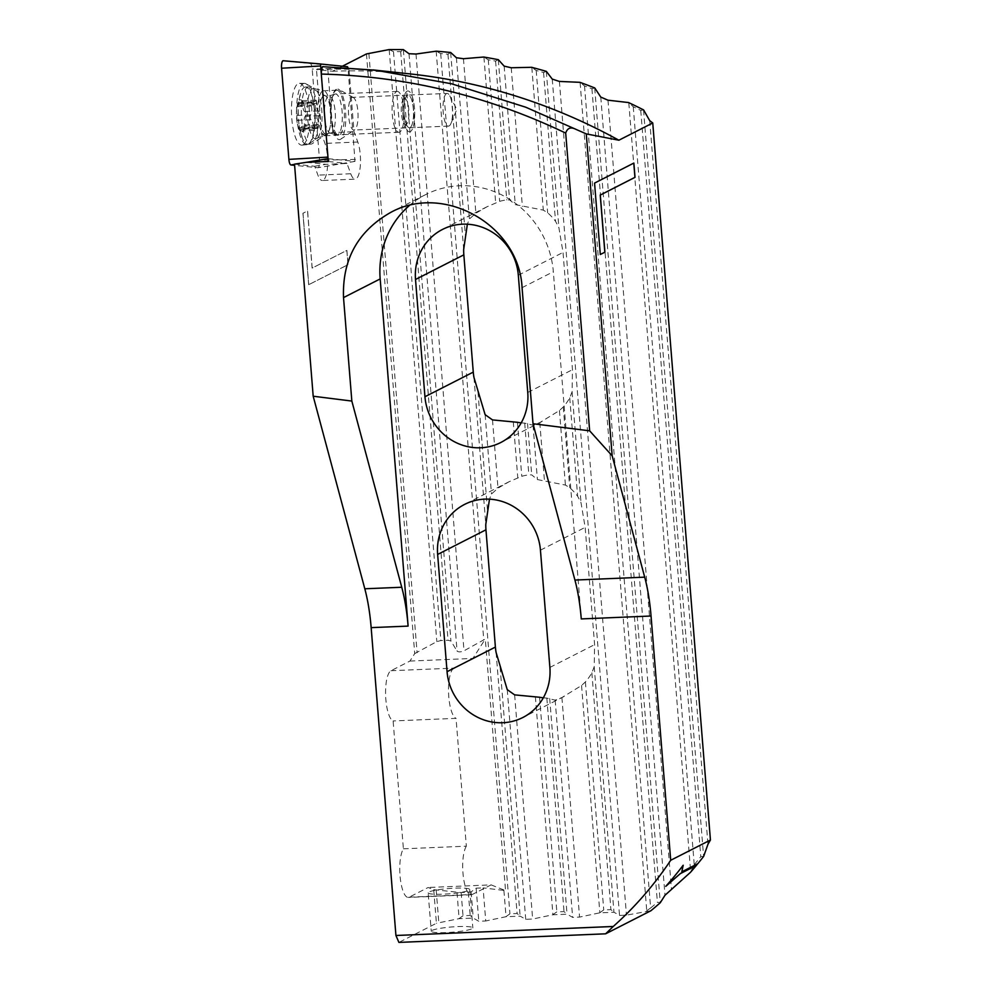 <?xml version="1.0" encoding="UTF-8"?>
<svg xmlns="http://www.w3.org/2000/svg" width="992" height="992" viewBox="0 0 992 992"><rect width="100%" height="100%" fill="white"/><g stroke="black" fill="none" stroke-linecap="round" stroke-linejoin="round"><path stroke-width="0.74" stroke-dasharray="4.96 3.72" d="M322.611 66.687L322.933 66.613A597.767 566.878 63 0 1 322.983 66.613L348.998 69.304A582.292 552.197 63 0 0 327.806 69.242L316.485 69.614L321.706 134.515L324.954 143.394A21.266 6.188 -92.4 0 1 327.596 165.366A21.266 6.188 -92.4 0 1 323.119 180.284A21.266 6.188 87.6 0 1 322.313 180.507L355.148 179.143A21.266 6.188 87.6 0 0 355.954 178.92A21.266 6.188 87.6 0 0 360.431 164.002A21.266 6.188 87.6 0 0 357.79 142.03L354.008 131.7L348.998 69.304M432.103 930.409A20.857 2.641 175.4 0 1 454.919 926.739A20.857 2.641 175.4 0 1 472.837 927.917A20.857 2.641 175.4 0 1 471.981 928.76A20.857 2.641 -4.6 0 1 449.165 932.43A20.857 2.641 -4.6 0 1 431.26 931.252A20.857 2.641 -4.6 0 1 432.103 930.409M428.16 892.85A20.857 2.641 175.4 0 0 446.078 894.028A20.857 2.641 175.4 0 0 468.894 890.345A20.857 2.641 -4.6 0 0 469.737 889.502A20.857 2.641 -4.6 0 0 451.831 888.324A20.857 2.641 -4.6 0 0 429.015 891.994A20.857 2.641 175.4 0 0 428.16 892.85L431.26 931.252M336.338 89.243A25.358 7.378 87.6 0 0 331.192 117.974A25.358 7.378 87.6 0 0 340.38 139.388A25.358 7.378 -92.4 0 0 340.69 139.202A25.358 7.378 -92.4 0 0 345.737 114.006A25.358 7.378 -92.4 0 0 338.619 89.317A25.358 7.378 -92.4 0 0 336.338 89.243M447.132 93.434A16.356 4.762 87.6 0 0 446.512 93.595A16.356 4.762 -92.4 0 0 443.114 111.054A16.356 4.762 -92.4 0 0 448.496 126.12A16.356 4.762 -92.4 0 0 449.116 125.947A16.356 4.762 87.6 0 0 450.901 123.566A16.356 4.762 87.6 0 0 449.748 95.778A16.356 4.762 87.6 0 0 447.132 93.434L408.047 95.046A16.356 4.762 87.6 0 1 413.428 110.112A16.356 4.762 87.6 0 1 410.018 127.571A16.356 4.762 -92.4 0 1 409.398 127.732A16.356 4.762 87.6 0 0 410.031 127.571A16.356 4.762 87.6 0 0 413.428 110.112A16.356 4.762 87.6 0 0 408.047 95.046L352.582 97.352A16.356 4.762 -92.4 0 0 351.949 97.526A16.356 4.762 87.6 0 0 348.552 114.973A16.356 4.762 87.6 0 0 353.933 130.039A16.356 4.762 87.6 0 0 354.553 129.865A16.356 4.762 -92.4 0 0 354.764 129.754L340.69 139.202M448.496 126.12L409.398 127.732A16.356 4.762 -92.4 0 1 404.017 112.679A16.356 4.762 -92.4 0 1 407.427 95.22A16.356 4.762 87.6 0 0 404.029 112.679A16.356 4.762 87.6 0 0 409.398 127.732L353.933 130.039M410.353 131.614A20.448 5.952 -92.4 0 1 409.572 131.824A20.448 5.952 -92.4 0 1 402.851 113.001A20.448 5.952 -92.4 0 1 407.092 91.177A20.448 5.952 87.6 0 0 402.851 113.001A20.448 5.952 87.6 0 0 409.572 131.824A20.448 5.952 87.6 0 0 410.353 131.614A20.448 5.952 -92.4 0 0 414.594 109.79A20.448 5.952 -92.4 0 0 407.873 90.966A20.448 5.952 -92.4 0 1 414.594 109.79A20.448 5.952 -92.4 0 1 410.353 131.614M366.47 53.94L414.718 653.604L409.956 661.056L390.997 670.716A25.358 7.378 87.6 0 0 385.64 696.148A25.358 7.378 87.6 0 0 393.117 720.948L403.397 848.805A25.358 7.378 87.6 0 0 400.173 877.337A25.358 7.378 87.6 0 0 408.245 897.413A25.358 7.378 87.6 0 0 409.212 897.152L428.172 887.493L433.715 889.688L436.418 923.279L398.896 942.4M294.512 164.151L314.675 166.259L317.911 175.125A21.266 6.188 87.6 0 0 322.313 180.507M342.414 66.204L332.518 71.238L316.485 69.614M308.673 284.716L302.92 213.292L307.52 210.949L312.12 268.088L346.828 250.393L347.981 264.678L308.673 284.716L348.056 264.678L346.902 250.393L312.12 268.088M332.518 71.238A572.508 542.922 63 0 1 410.452 73.954M409.014 53.717L457.076 651.112C458.639 652.19 460.945 652.091 464.008 650.814L485.299 639.022L505.548 890.618L483.092 887.89L485.745 920.985L478.814 921.27L473.283 918.096L458.924 918.691L436.418 923.279M414.718 653.604L436.827 641.601L440.87 640.559L448.049 640.262L450.938 641.018L457.076 651.112M436.182 51.187L483.736 639.654M389 49.6L393.489 51.646A570.065 540.603 63 0 1 400.694 51.671L403.409 49.637M646.548 910.904L650.64 907.978L650.926 910.718L626.473 915.145L619.541 915.43L614.011 912.256L599.652 912.851L579.564 917.092L572.632 917.377L567.102 914.202L552.742 914.798L532.654 919.038L525.723 919.324L520.192 916.149L505.833 916.744L485.745 920.985M681.764 871.757L697.847 863.648M690.519 872.29L694.226 864.677A373.773 354.454 -117 0 0 700.786 856.629L703.65 856.381M650.678 907.978A373.773 354.454 -117 0 0 657.386 902.261L660.312 902.695M643.585 109.914L640.745 110.434A570.065 540.603 -117 0 0 633.243 106.739L628.581 102.56M594.754 87.941L591.939 88.772A570.065 540.603 -117 0 0 584.511 85.944L579.886 82.324M546.356 71.374L543.566 72.515A570.065 540.603 -117 0 0 536.201 70.469L531.613 67.307M498.356 59.694L495.578 61.12A570.065 540.603 -117 0 0 488.275 59.78L483.724 57.028M450.703 52.514L447.962 54.238A570.065 540.603 -117 0 0 440.708 53.568L436.406 51.41M599.652 912.851L603.731 909.924L610.911 909.627L614.011 912.256M552.742 914.798L556.834 911.871L564.014 911.574L567.102 914.202M505.833 916.744L509.925 913.818L517.105 913.52L520.192 916.149M458.924 918.691L463.016 915.765L470.196 915.467L473.283 918.096M521.197 422.865A53.779 51.001 -117 0 0 524.706 423.138L533.026 425.196L539.784 422.604L559.426 410.552L563.27 406.956A53.779 51.001 -117 0 0 569.743 397.842L572.086 391.803L572.471 369.681L563.034 252.427L558.88 227.701L555.532 221.315A53.779 51.001 -117 0 0 547.646 212.784L543.306 210.118L515.282 204.612L509.578 199.9L506.751 199.9A53.779 51.001 -117 0 0 499.658 201.351L487.01 206.758L475.875 213.206L469.377 219.034L467.368 224.204M543.318 697.822A53.779 51.001 -117 0 0 546.828 698.095L555.16 700.154L561.906 697.562L581.56 685.509L585.392 681.913A53.779 51.001 -117 0 0 591.864 672.799L594.208 666.76L594.592 644.639L585.156 527.372L581.002 502.646L577.654 496.26A53.779 51.001 -117 0 0 569.768 487.742L565.428 485.076L537.404 479.57L531.7 474.858L528.872 474.858A53.779 51.001 -117 0 0 521.78 476.296L509.132 481.703L497.996 488.163L491.499 493.979L489.49 499.162M314.675 166.259L325.872 164.325L346.989 163.457L350.746 173.761A21.266 6.188 87.6 0 0 355.148 179.143M327.806 69.242L332.903 132.581L354.008 131.7M332.903 132.581L321.706 134.515M328.315 161.498L346.989 163.457M306.516 162.291L325.872 164.325M408.047 95.046A16.356 4.762 87.6 0 0 407.427 95.22A16.356 4.762 87.6 0 1 408.047 95.046M407.092 91.177A20.448 5.952 -92.4 0 1 407.873 90.966L407.873 90.966A20.448 5.952 -92.4 0 0 407.092 91.177M352.582 97.352A16.356 4.762 -92.4 0 1 353.425 97.576A16.356 4.762 -92.4 0 1 358.013 113.497A16.356 4.762 -92.4 0 1 354.764 129.754M409.448 205.48A90.582 85.895 63 0 1 425.618 194.63A90.582 85.895 63 0 1 553.338 271.734L581.275 618.921M433.715 889.688L461.144 892.564L471.126 891.858L476.148 888.175L483.092 887.89M403.397 848.805L466.339 846.188L456.047 718.344L393.117 720.948M466.339 846.188A25.358 7.378 87.6 0 0 463.115 874.721A25.358 7.378 87.6 0 0 471.188 894.809A25.358 7.378 87.6 0 0 472.155 894.536L491.114 884.876L428.172 887.493M409.956 661.056L472.886 658.44L485.299 639.022M390.997 670.716L453.927 668.112L472.886 658.44M453.927 668.112A25.358 7.378 87.6 0 0 448.582 693.532A25.358 7.378 87.6 0 0 456.047 718.344M491.114 884.876L505.548 890.618M312.195 268.088L307.594 210.949L302.92 213.292M303.006 213.292L308.748 284.704M600.222 254.522L594.481 183.098L633.789 163.097M665.694 886.302A376.228 356.785 -117 0 0 683.128 865.21L683.091 865.384M283.228 60.748L310.161 63.488A6.547 1.91 -92.4 0 1 312.207 69.08L319.536 160.233A6.547 1.91 -92.4 0 1 318.209 167.648A6.547 1.91 -92.4 0 1 318.023 167.71A6.547 1.91 -92.4 0 1 317.874 167.71L294.612 165.342M328.079 158.658L354.987 161.386L348.006 67.729M303.192 83.688A30.665 8.928 -92.4 0 1 304.507 83.365A30.665 8.928 -92.4 0 1 305.945 83.787A30.665 8.928 -92.4 0 1 314.551 113.646A30.665 8.928 -92.4 0 1 308.45 144.125A30.665 8.928 -92.4 0 1 308.066 144.348A30.665 8.928 -92.4 0 1 307.049 144.646A30.665 8.928 -92.4 0 1 296.831 116.659A30.665 8.928 -92.4 0 1 303.192 83.688M335.978 90.446A22.494 6.547 -92.4 0 1 336.834 90.21A22.494 6.547 -92.4 0 1 344.224 110.918A22.494 6.547 -92.4 0 1 339.549 134.924A22.494 6.547 -92.4 0 1 338.694 135.16A22.494 6.547 -92.4 0 1 331.303 114.44A22.494 6.547 -92.4 0 1 335.978 90.446M303.006 144.832A30.95 9.002 87.6 0 0 309.454 112.046A30.95 9.002 87.6 0 0 299.41 83.303A30.95 9.002 87.6 0 0 298.084 83.626A30.95 9.002 87.6 0 0 291.673 116.895A30.95 9.002 87.6 0 0 301.977 145.142A30.95 9.002 87.6 0 0 303.006 144.832M354.987 161.386L318.023 167.71M300.353 130.969A2.455 0.719 87.6 0 0 300.836 129.58A5.729 1.662 -92.4 0 1 301.99 126.344A5.729 1.662 -92.4 0 1 302.213 126.282A5.729 1.662 -92.4 0 1 303.54 128.204A2.455 0.719 87.6 0 0 304.122 129.022A2.455 0.719 87.6 0 0 304.209 128.997A2.455 0.719 87.6 0 0 304.532 128.501A16.108 4.687 -92.4 0 1 302.424 131.787A16.108 4.687 -92.4 0 1 299.981 130.82A2.455 0.719 87.6 0 0 300.254 130.994A2.455 0.719 87.6 0 0 300.353 130.969M313.956 130.398A2.455 0.719 87.6 0 0 314.452 129.01A5.729 1.662 -92.4 0 1 315.592 125.786A5.729 1.662 -92.4 0 1 315.816 125.724A5.729 1.662 -92.4 0 1 317.155 127.633A2.455 0.719 87.6 0 0 317.725 128.464A2.455 0.719 87.6 0 0 317.812 128.439A2.455 0.719 87.6 0 0 318.159 124.608A5.729 1.662 -92.4 0 1 318.841 115.729A2.455 0.719 87.6 0 0 319.312 113.063A2.455 0.719 87.6 0 0 318.506 110.881A2.455 0.719 87.6 0 0 318.457 110.881A5.729 1.662 -92.4 0 1 318.333 110.906A5.729 1.662 -92.4 0 1 316.448 103.391A2.455 0.719 87.6 0 0 315.642 100.167A2.455 0.719 87.6 0 0 315.543 100.192A2.455 0.719 87.6 0 0 315.047 101.581A5.729 1.662 -92.4 0 1 313.906 104.805A5.729 1.662 -92.4 0 1 313.683 104.867A5.729 1.662 -92.4 0 1 312.344 102.957A2.455 0.719 87.6 0 0 311.773 102.126A2.455 0.719 87.6 0 0 311.686 102.164A2.455 0.719 87.6 0 0 311.339 105.983A5.729 1.662 -92.4 0 1 310.657 114.861A2.455 0.719 87.6 0 0 310.186 117.527A2.455 0.719 87.6 0 0 310.992 119.71A2.455 0.719 87.6 0 0 311.042 119.71A5.729 1.662 -92.4 0 1 311.166 119.685A5.729 1.662 -92.4 0 1 313.05 127.199A2.455 0.719 87.6 0 0 313.856 130.423A2.455 0.719 87.6 0 0 313.956 130.398M304.532 128.501A2.455 0.719 87.6 0 0 304.544 125.166A5.729 1.662 -92.4 0 1 305.238 116.287A2.455 0.719 87.6 0 0 305.697 113.534A16.108 4.687 -92.4 0 1 304.532 128.501M299.869 99.932A16.108 4.687 -92.4 0 1 302.312 100.899A16.108 4.687 -92.4 0 1 305.697 113.534A2.455 0.719 87.6 0 0 304.904 111.439A2.455 0.719 87.6 0 0 304.854 111.451A5.729 1.662 -92.4 0 1 304.73 111.476A5.729 1.662 -92.4 0 1 302.845 103.949A2.455 0.719 87.6 0 0 302.312 100.899A2.455 0.719 87.6 0 0 302.039 100.725A2.455 0.719 87.6 0 0 301.94 100.75A2.455 0.719 87.6 0 0 301.444 102.139A5.729 1.662 -92.4 0 1 300.303 105.375A5.729 1.662 -92.4 0 1 300.08 105.437A5.729 1.662 -92.4 0 1 298.741 103.515A2.455 0.719 87.6 0 0 298.17 102.697A2.455 0.719 87.6 0 0 298.084 102.722A2.455 0.719 87.6 0 0 297.761 103.23A16.108 4.687 -92.4 0 1 299.869 99.932M304.358 87.333A28.632 8.333 -92.4 0 1 305.449 87.036A28.632 8.333 -92.4 0 1 314.861 113.398A28.632 8.333 -92.4 0 1 308.909 143.939A28.632 8.333 -92.4 0 1 307.818 144.237A28.632 8.333 -92.4 0 1 303.254 140.12A28.632 8.333 -92.4 0 1 301.233 91.5A28.632 8.333 -92.4 0 1 304.358 87.333M307.47 87.197A28.632 8.333 -92.4 0 1 308.562 86.899A28.632 8.333 -92.4 0 1 310.037 87.284A28.632 8.333 -92.4 0 1 318.072 115.159A28.632 8.333 -92.4 0 1 312.381 143.604A28.632 8.333 -92.4 0 1 312.021 143.803A28.632 8.333 -92.4 0 1 310.93 144.1A28.632 8.333 -92.4 0 1 301.518 117.738A28.632 8.333 -92.4 0 1 307.47 87.197M299.981 130.82A16.108 4.687 -92.4 0 1 297.402 123.963A16.108 4.687 -92.4 0 1 296.596 118.184A16.108 4.687 -92.4 0 1 296.744 108.091A16.108 4.687 -92.4 0 1 297.761 103.23A2.455 0.719 87.6 0 0 297.736 106.553A5.729 1.662 -92.4 0 1 297.054 115.432A2.455 0.719 87.6 0 0 296.596 118.184A2.455 0.719 87.6 0 0 297.389 120.28A2.455 0.719 87.6 0 0 297.439 120.268A5.729 1.662 -92.4 0 1 297.563 120.255A5.729 1.662 -92.4 0 1 299.448 127.77A2.455 0.719 87.6 0 0 299.981 130.82M334.701 94.178A20.448 5.952 -92.4 0 1 334.998 94.054A20.448 5.952 -92.4 0 1 335.482 93.967A20.448 5.952 -92.4 0 1 342.203 112.803A20.448 5.952 -92.4 0 1 337.95 134.614A20.448 5.952 -92.4 0 1 337.181 134.825A20.448 5.952 -92.4 0 1 336.685 134.776A20.448 5.952 -92.4 0 1 330.41 115.171A20.448 5.952 -92.4 0 1 334.701 94.178M396.465 91.624A20.448 5.952 -92.4 0 1 397.246 91.413A20.448 5.952 -92.4 0 1 399.094 92.306A20.448 5.952 -92.4 0 1 404.029 111.588A20.448 5.952 -92.4 0 1 400.706 131.217A20.448 5.952 -92.4 0 1 399.714 132.048A20.448 5.952 -92.4 0 1 398.933 132.271A20.448 5.952 -92.4 0 1 392.212 113.435A20.448 5.952 -92.4 0 1 396.465 91.624M404.091 98.605A13.082 3.807 -92.4 0 1 405.765 99.039A13.082 3.807 -92.4 0 1 408.927 111.389A13.082 3.807 -92.4 0 1 406.794 123.95A13.082 3.807 -92.4 0 1 406.162 124.484A13.082 3.807 -92.4 0 1 401.425 113.435A13.082 3.807 -92.4 0 1 404.091 98.605M357.79 142.03L324.954 143.394M415.995 54.039L464.008 650.814M368.9 53.605L417.099 652.761M403.372 49.848L450.938 641.018M389.211 49.811L436.827 641.601M400.694 51.671L448.049 640.262M393.489 51.646L440.87 640.559M518.32 275.218L563.034 252.427M527.756 392.472L572.471 369.681M540.442 550.163L585.156 527.372M549.878 667.43L594.592 644.639M350.746 173.761L317.911 175.125M522.065 287.668L553.338 271.734M600.768 97.08L664.987 895.268M607.972 100.192L671.423 888.807M552.246 79.1L619.541 915.43M559.401 81.431L626.473 915.145M476.148 888.175L478.814 921.27M436.182 889.836L438.836 922.932M649.723 120.664L707.953 844.291M643.548 110.1L703.576 856.121M628.804 102.87L690.668 871.782M594.716 88.127L660.238 902.447M580.109 82.596L646.734 910.606M503.911 890.494L506.007 916.447M471.126 891.858L473.209 917.811M457.002 892.44L459.098 918.394M594.208 666.76L613.936 911.97M572.086 391.803L581.002 502.646M546.319 71.573L558.88 227.701M543.566 72.515L555.532 221.315M569.743 397.842L577.654 496.26M591.864 672.799L610.911 909.627M536.201 70.469L547.646 212.784M563.27 406.956L569.768 487.742M585.392 681.913L603.731 909.924M531.836 67.555L543.306 210.118M559.426 410.552L565.428 485.076M581.56 685.509L599.825 912.553M511.227 67.754L522.4 206.621M539.784 422.604L544.521 481.579M561.906 697.562L579.564 917.092M504.147 66.129L515.282 204.612M533.026 425.196L537.404 479.57M555.16 700.154L572.632 917.377M498.319 59.892L509.578 199.9M527.57 423.497L531.7 474.858M549.692 698.442L567.027 913.917M495.578 61.12L506.751 199.9M524.706 423.138L528.872 474.858M546.828 698.095L564.014 911.574M488.275 59.78L499.658 201.351M517.44 422.294L521.78 476.296M539.561 697.252L556.834 911.871M483.947 57.263L495.653 202.752M513.273 421.811L517.774 477.71M535.395 696.768L552.916 914.5M463.438 58.714L475.875 213.206M492.503 419.914L497.996 488.163M514.625 694.871L532.654 919.038M456.407 57.747L469.377 219.034M485.125 414.668L491.499 493.979M507.247 689.626L525.723 919.324M450.678 52.725L465.347 235.116M477.983 392.175L487.469 510.074M500.104 667.12L520.118 915.864M447.962 54.238L463.673 249.426M473.978 377.518L485.795 524.384M496.099 652.463L517.105 913.52M440.708 53.568L509.925 913.818M640.745 110.434L700.786 856.629M633.243 106.739L694.226 864.677M591.939 88.772L657.386 902.261M584.511 85.944L650.64 907.978M468.323 892.267L470.196 915.467M461.144 892.564L463.016 915.765M409.212 897.152L472.155 894.536M355.396 159.377L319.536 160.233M316.646 138.595A25.234 7.341 -92.4 0 1 307.508 117.279A25.234 7.341 -92.4 0 1 312.629 88.697A25.234 7.341 -92.4 0 1 314.898 88.772A25.234 7.341 -92.4 0 1 321.978 113.336A25.234 7.341 -92.4 0 1 316.956 138.409A25.234 7.341 -92.4 0 1 316.646 138.595M326.194 135.47A22.494 6.547 -92.4 0 1 325.339 135.706A22.494 6.547 -92.4 0 1 317.948 114.998A22.494 6.547 -92.4 0 1 322.623 91.004A22.494 6.547 -92.4 0 1 323.479 90.768A22.494 6.547 -92.4 0 1 330.869 111.476A22.494 6.547 -92.4 0 1 326.194 135.47M354.95 161.386L317.874 167.71M348.068 68.225L312.207 69.08M347.51 66.724L310.161 63.488M306.615 162.291L294.537 164.35M314.452 129.01L300.836 129.58M318.159 124.608L304.544 125.166M323.64 95.778A19.307 5.617 -92.4 0 1 325.376 95.827A19.307 5.617 -92.4 0 1 330.795 114.626A19.307 5.617 -92.4 0 1 326.951 133.808A19.307 5.617 -92.4 0 1 326.715 133.957A19.307 5.617 -92.4 0 1 319.722 117.639A19.307 5.617 -92.4 0 1 323.64 95.778M331.402 133.114A18.65 5.431 -92.4 0 1 330.249 133.263A18.65 5.431 -92.4 0 1 324.52 115.37A18.65 5.431 -92.4 0 1 328.439 96.224A18.65 5.431 -92.4 0 1 328.712 96.112A18.65 5.431 -92.4 0 1 335.234 112.456A18.65 5.431 -92.4 0 1 331.402 133.114M316.448 103.391L302.845 103.949M315.047 101.581L301.444 102.139M312.344 102.957L298.741 103.515M317.155 127.633L303.54 128.204M318.841 115.729L305.238 116.287M318.457 110.881L304.854 111.451M311.339 105.983L297.736 106.553M310.657 114.861L297.054 115.432M313.05 127.199L299.448 127.77M469.737 889.502L472.837 927.917M487.01 206.758L442.494 229.437M541.917 421.55L500.774 442.519M509.132 481.703L464.616 504.395M564.039 696.496L522.896 717.476M450.901 123.566L456.841 109.393L449.748 95.778M353.425 97.576L338.619 89.317M425.618 194.63L390.588 212.486M471.188 894.809L408.245 897.413M338.694 135.16L325.339 135.706L318.544 137.479L308.45 144.125M336.834 90.21L323.479 90.768L314.898 88.772L305.945 83.787M304.507 83.365L299.41 83.303M307.049 144.646L301.977 145.142M308.562 86.899L305.449 87.036M334.998 94.054L328.712 96.112L325.376 95.827L310.037 87.284M336.685 134.776L330.249 133.263L327.323 133.598L312.381 143.604M315.642 100.167L302.039 100.725M311.773 102.126L298.17 102.697M297.402 123.963L303.254 140.12M296.744 108.091L301.233 91.5M310.93 144.1L307.818 144.237M397.246 91.413L335.482 93.967M405.765 99.039L399.094 92.306M406.794 123.95L400.706 131.217M398.933 132.271L337.181 134.825M317.725 128.464L304.122 129.022M318.506 110.881L304.904 111.439M318.333 110.906L304.73 111.476M313.683 104.867L300.08 105.437M311.166 119.685L297.563 120.255M313.856 130.423L300.254 130.994M315.816 125.724L302.213 126.282"/><path stroke-width="1.49" d="M322.735 66.687L375.1 70.147L451.484 83.762L525.71 107.198L586.272 133.895L612.176 455.836L644.701 577.158A81.79 23.796 87.6 0 1 651.05 616.02L670.704 860.275L710.433 840.026L707.953 844.291L703.65 856.381A376.228 356.785 -117 0 1 697.847 863.648L681.826 871.819L683.19 865.26A376.228 356.785 63 0 1 665.756 886.352L680.326 873.63L696.347 865.458A376.228 356.785 -117 0 1 690.519 872.29L664.987 895.268L660.312 902.695A376.228 356.785 -117 0 1 650.926 910.718L605.616 933.819L613.242 926.478A376.228 356.785 -117 0 0 670.704 860.275M605.616 933.819L398.896 942.4L395.932 935.493L371.157 627.638L408.109 626.101A81.79 23.796 87.6 0 0 401.748 587.252L351.838 401.066L343.517 297.6C342.19 259.495 357.876 231.124 390.588 212.486C444.242 182.652 519.262 225.544 522.065 287.668L533.014 423.733L589.657 430.826L565.7 133.102C487.977 95.902 406.497 76.223 321.284 74.065L321.284 74.102C321.073 70.122 321.52 67.642 322.611 66.687L322.896 66.613M322.611 66.687L378.088 70.482M342.414 66.204L366.47 53.94L389 49.6A572.508 542.922 -117 0 1 403.409 49.637L409.014 53.717L415.995 54.039L436.182 51.187A572.508 542.922 -117 0 1 450.703 52.514L456.407 57.747L463.438 58.714L483.724 57.028A572.508 542.922 -117 0 1 498.356 59.694L504.147 66.129L511.227 67.754L531.613 67.307A572.508 542.922 -117 0 1 546.356 71.374L552.246 79.1L559.401 81.431L579.886 82.324A572.508 542.922 -117 0 1 594.754 87.941L600.768 97.08L607.972 100.192L628.581 102.56A572.508 542.922 -117 0 1 643.585 109.914L649.723 120.664L652.748 122.971L618.884 140.219L586.272 133.895M652.748 122.971L710.433 840.026M604.897 252.179L600.296 254.51L594.555 183.098L633.863 163.06L635.016 177.345L600.296 195.04L604.897 252.179L600.296 254.485M371.157 627.638A81.79 23.796 87.6 0 0 364.808 588.777L313.187 396.217L294.512 164.151L306.516 162.291L328.315 161.498L321.284 74.102C321.482 69.539 322.053 67.059 322.983 66.613M351.838 401.066L313.187 396.217M373.017 69.911L410.452 73.954A572.508 542.922 63 0 1 618.884 140.219M565.7 133.102C567.374 128.018 570.722 126.728 575.744 129.258M589.657 430.826L612.176 455.836M533.014 423.733L574.926 580.06A81.79 23.796 -92.4 0 1 581.275 618.921L651.05 616.02M697.686 863.734L696.347 865.458M467.368 224.204L463.673 249.426A53.779 51.001 -117 0 0 463.834 254.845L473.271 372.112A53.779 51.001 -117 0 0 473.978 377.518L485.125 414.668L492.503 419.914L517.44 422.294A53.779 51.001 -117 0 0 521.197 422.865M518.32 275.218A53.779 51.001 -117 0 0 442.494 229.437A53.779 51.001 -117 0 0 415.512 279.484L424.948 396.738A53.779 51.001 -117 0 0 500.774 442.519A53.779 51.001 -117 0 0 527.756 392.472L518.32 275.218M489.49 499.162L485.795 524.384A53.779 51.001 -117 0 0 485.956 529.802L495.392 647.069A53.779 51.001 -117 0 0 496.099 652.463L507.247 689.626L514.625 694.871L539.561 697.252A53.779 51.001 -117 0 0 543.318 697.822M540.442 550.163A53.779 51.001 -117 0 0 464.616 504.395A53.779 51.001 -117 0 0 437.633 554.441L447.07 671.696A53.779 51.001 -117 0 0 522.896 717.476A53.779 51.001 -117 0 0 549.878 667.43L540.442 550.163M395.932 935.493L613.242 926.478M408.109 626.101L380.172 278.926A90.582 85.895 63 0 1 409.448 205.48M633.789 163.097L634.93 177.345L600.296 195.04M600.222 195.04L604.822 252.179M666.153 885.906L680.326 873.63M683.091 865.384L681.826 871.819M680.276 873.568L696.31 865.396M348.006 67.729L347.51 66.724L320.49 63.996L328.079 158.658M294.612 165.342L290.941 164.97A6.547 1.91 -92.4 0 1 288.895 159.377L281.567 68.225A6.547 1.91 -92.4 0 1 282.894 60.81A6.547 1.91 -92.4 0 1 283.216 60.748A6.547 1.91 -92.4 0 1 283.228 60.748L320.577 63.972L283.216 60.748M574.926 580.06L644.701 577.158M415.512 279.484L463.834 254.845M424.948 396.738L473.271 372.112M437.633 554.441L485.956 529.802M447.07 671.696L495.392 647.069M364.808 588.777L401.748 587.252M343.517 297.6L380.172 278.926M320.131 65.993L281.567 68.225M327.459 157.133L288.895 159.377M328.017 158.646L306.615 162.291M294.537 164.35L290.941 164.97"/></g></svg>
